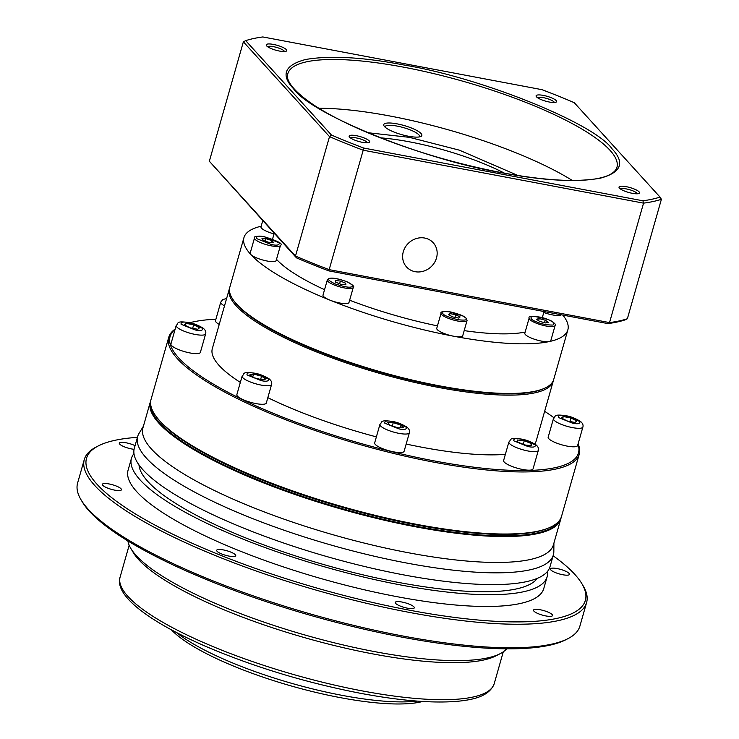 <?xml version="1.0" encoding="UTF-8"?>
<svg xmlns="http://www.w3.org/2000/svg" width="739" height="739" viewBox="0 0 739 739"><rect width="100%" height="100%" fill="white"/><g stroke="black" fill="none" stroke-linecap="round" stroke-linejoin="round"><path stroke-width="1.11" d="M578.101 443.834A213.414 50.76 -164.1 0 1 579.228 454.245L561.548 516.321A213.414 50.76 -164.1 0 1 548.393 528.089L547.183 528.57A212.333 50.511 -164.1 0 1 416.177 524.866A212.333 50.511 -164.1 0 1 156.807 417.369L156.031 416.316A213.414 50.76 -164.1 0 1 151.052 399.393L168.741 337.307A213.414 50.76 -164.1 0 1 175.18 329.058M548.393 528.089A213.414 50.76 -164.1 0 1 416.722 524.357A213.414 50.76 -164.1 0 1 156.031 416.316M579.228 454.245A213.414 50.76 -164.1 0 1 434.403 462.281A213.414 50.76 -164.1 0 1 168.741 337.307M577.99 444.213A212.333 50.511 -164.1 0 1 434.384 460.933A212.333 50.511 -164.1 0 1 234.42 395.614A212.333 50.511 -164.1 0 1 175.069 329.446M189.637 322.767A212.333 50.511 -164.1 0 1 215.89 319.211M219.224 324.412A15.307 3.64 -164.1 0 1 215.492 320.624L220.758 302.122A15.307 3.64 -164.1 0 0 224.499 305.9M582.886 427.05L577.612 445.552A15.307 3.64 -164.1 0 1 567.229 446.125A15.307 3.64 -164.1 0 1 548.172 437.165L553.437 418.662A15.307 3.64 -164.1 0 0 572.494 427.622A15.307 3.64 -164.1 0 0 582.886 427.05C583.468 425.054 582.628 423.151 580.374 421.341C575.044 418.163 570.092 416.269 565.52 415.669C552.569 413.895 556.144 416.62 553.437 418.662M538.325 450.402L533.05 468.905A15.307 3.64 -164.1 0 1 522.667 469.487A15.307 3.64 -164.1 0 1 503.61 460.517L508.885 442.014A15.307 3.64 -164.1 0 0 527.942 450.975A15.307 3.64 -164.1 0 0 538.325 450.402C538.907 448.407 538.066 446.504 535.812 444.702C530.491 441.516 525.54 439.622 520.958 439.021C508.007 437.257 511.591 439.982 508.885 442.014M409.378 432.786L404.104 451.289A15.307 3.64 -164.1 0 1 393.721 451.871A15.307 3.64 -164.1 0 1 374.664 442.901L379.929 424.398A15.307 3.64 -164.1 0 0 398.986 433.359A15.307 3.64 -164.1 0 0 409.378 432.786C409.96 430.791 409.12 428.888 406.866 427.087C401.536 423.9 396.584 422.006 392.012 421.406C379.061 419.641 382.636 422.357 379.929 424.398M271.573 384.511L266.308 403.023A15.307 3.64 -164.1 0 1 255.916 403.596A15.307 3.64 -164.1 0 1 236.859 394.635L242.133 376.123A15.307 3.64 -164.1 0 0 261.19 385.093A15.307 3.64 -164.1 0 0 271.573 384.511C272.155 382.516 271.324 380.622 269.061 378.811C263.74 375.634 258.789 373.74 254.207 373.13C241.265 371.366 244.84 374.091 242.133 376.123M205.645 333.871L200.371 352.374A15.307 3.64 -164.1 0 1 189.988 352.946A15.307 3.64 -164.1 0 1 170.931 343.986L176.196 325.483A15.307 3.64 -164.1 0 0 195.253 334.444A15.307 3.64 -164.1 0 0 205.645 333.871C206.227 331.876 205.387 329.973 203.133 328.162C197.812 324.984 192.851 323.091 188.279 322.49C175.328 320.717 178.903 323.442 176.196 325.483M505.374 454.337A168.39 40.054 -164.1 0 1 421.951 447.243A168.39 40.054 -164.1 0 1 406.173 444.047M376.373 436.878A168.39 40.054 -164.1 0 1 267.832 397.665M240.341 382.414A168.39 40.054 -164.1 0 1 212.324 348.632L229.339 288.912A168.39 40.054 -164.1 0 1 229.617 288.081M553.428 380.326A168.39 40.054 -164.1 0 1 553.225 381.176A168.39 40.054 -164.1 0 1 438.957 387.522A168.39 40.054 -164.1 0 1 229.339 288.912M562.813 315.073A168.39 40.054 -164.1 0 1 567.848 329.871L553.705 379.495A168.39 40.054 -164.1 0 1 543.331 388.779L542.121 389.268A167.31 39.795 -164.1 0 1 438.892 386.34A167.31 39.795 -164.1 0 1 234.522 301.641L233.746 300.588A168.39 40.054 -164.1 0 1 229.82 287.231L243.953 237.607A168.39 40.054 -164.1 0 1 261.172 226.208M543.331 388.779A168.39 40.054 -164.1 0 1 439.437 385.841A168.39 40.054 -164.1 0 1 233.746 300.588M567.848 329.871A168.39 40.054 -164.1 0 1 549.326 341.557A168.39 40.054 -164.1 0 1 453.58 336.208A13.505 3.215 15.9 0 0 462.743 335.7L467.057 320.56A13.505 3.215 -164.1 0 1 457.884 321.068A13.505 3.215 -164.1 0 1 441.617 314.509A13.505 3.215 -164.1 0 1 441.072 313.16L436.758 328.301A13.505 3.215 15.9 0 0 453.57 336.208A168.39 40.054 -164.1 0 1 329.899 300.117A168.39 40.054 -164.1 0 1 250.743 254.438A168.39 40.054 -164.1 0 1 243.953 237.607M250.743 254.438A13.505 3.215 15.9 0 0 267.01 260.996A13.505 3.215 15.9 0 0 276.183 260.488L280.487 245.348A13.505 3.215 -164.1 0 1 271.324 245.856A13.505 3.215 -164.1 0 1 254.512 237.94L250.198 253.08A13.505 3.215 15.9 0 0 250.743 254.438M329.899 300.117A13.505 3.215 15.9 0 0 339.82 303.018A13.505 3.215 15.9 0 0 348.984 302.51L353.297 287.369A13.505 3.215 -164.1 0 1 351.81 288.302A13.505 3.215 -164.1 0 1 344.134 287.877A13.505 3.215 -164.1 0 1 327.322 279.961L323.008 295.101A13.505 3.215 15.9 0 0 329.899 300.117M529.142 318.075L524.829 333.224A13.505 3.215 15.9 0 0 541.641 341.132A13.505 3.215 15.9 0 0 549.326 341.557A13.505 3.215 15.9 0 0 550.814 340.624L555.118 325.483A13.505 3.215 -164.1 0 1 545.955 325.991A13.505 3.215 -164.1 0 1 536.034 323.091A13.505 3.215 -164.1 0 1 529.142 318.075C527.905 315.304 534.242 315.793 548.144 319.571C553.908 322.306 556.236 324.282 555.118 325.483M543.775 312.486A13.505 3.215 15.9 0 0 552.439 314.897A13.505 3.215 15.9 0 0 561.335 314.796M276.506 259.334A140.475 33.412 15.9 0 0 324.55 289.688M349.639 300.219A140.475 33.412 15.9 0 0 437.451 325.881M262.742 220.712L260.987 226.845A13.505 3.215 15.9 0 0 274.04 233.893M544.643 411.309A212.333 50.511 -164.1 0 1 553.862 417.674M553.225 381.176L536.218 440.897A168.39 40.054 -164.1 0 1 534.731 443.954M574.997 422.459L576.789 420.934L570.914 417.969L563.247 416.519L561.455 418.043L567.33 421.008L574.997 422.459M524.856 444.97L531.646 445.7L531.359 443.576L524.274 440.712L517.476 439.991L517.771 442.116L524.856 444.97M390.155 425.267L397.97 427.816L403.429 427.779L401.074 425.184L393.259 422.634L387.799 422.68L390.155 425.267M249.8 374.885L254.059 377.768L262.068 379.837L265.828 379.024L261.569 376.151L253.551 374.082L249.8 374.885M186.006 323.34L184.214 324.864L190.089 327.83L197.756 329.28L199.548 327.756L193.673 324.791L186.006 323.34L185.406 325.465M569.908 421.498L570.914 417.969M563.247 416.519L562.647 418.643M530.778 445.608L531.359 443.576M524.274 440.712L523.24 444.324M393.259 422.634L392.307 425.969M401.074 425.184L400.326 427.798M253.551 374.082L252.756 376.881M261.569 376.151L260.627 379.458M193.673 324.791L192.667 328.319M464.194 330.619A140.475 33.412 15.9 0 0 525.161 332.051M266.022 238.688L271.887 240.6L273.652 242.549L269.559 242.577L263.694 240.665L261.929 238.725L266.022 238.688L265.31 241.191M335.284 280.515L340.374 281.06L345.695 283.203L345.907 284.801L340.818 284.256L335.497 282.113L335.284 280.515M448.601 314.768L449.949 313.622L455.695 314.712L460.101 316.939L458.753 318.075L453.007 316.994L448.601 314.768M539.609 321.382L536.412 319.22L539.23 318.611L545.234 320.163L548.43 322.324L545.613 322.934L539.609 321.382M271.887 240.6L271.324 242.568M340.374 281.06L339.607 283.767M449.949 313.622L449.497 315.211M345.695 283.203L345.252 284.727M455.695 314.712L454.938 317.354M544.532 322.647L545.234 320.163M539.23 318.611L538.629 320.717M403.91 64.995C480.96 77.623 594.71 123.478 612.169 148.955C625.212 162.857 621.194 172.612 600.123 178.238C575.561 182.45 542.795 180.621 501.818 172.741C424.768 160.114 311.017 114.259 293.559 88.782C280.515 74.879 284.533 65.124 305.604 59.499C330.167 55.286 362.932 57.115 403.91 64.995M436.49 258.003A18.013 16.332 -42.3 0 1 423.392 271.213A18.013 16.332 -42.3 0 1 406.57 266.973A18.013 16.332 -42.3 0 1 403.3 251.731A18.013 16.332 -42.3 0 1 416.399 238.521A18.013 16.332 -42.3 0 1 433.22 242.752A18.013 16.332 -42.3 0 1 436.49 258.003M384.954 127.025A18.013 4.286 -164.1 0 1 384.991 126.803A18.013 4.286 -164.1 0 1 397.212 126.12A18.013 4.286 -164.1 0 1 418.911 134.868A18.013 4.286 -164.1 0 1 419.632 136.669A18.013 4.286 -164.1 0 1 419.549 136.881M626.247 186.671A10.66 2.531 -164.1 0 1 636.593 190.108A10.66 2.531 -164.1 0 1 639.032 193.415A10.66 2.531 -164.1 0 1 632.288 193.313A10.66 2.531 -164.1 0 1 619.162 187.752A10.66 2.531 -164.1 0 1 626.247 186.671M637.295 193.775A8.859 2.106 15.9 0 0 626.284 188.907A8.859 2.106 15.9 0 0 620.446 188.972M356.374 135.699A10.66 2.531 -164.1 0 1 366.71 139.135A10.66 2.531 -164.1 0 1 369.149 142.451A10.66 2.531 -164.1 0 1 362.406 142.341A10.66 2.531 -164.1 0 1 349.279 136.789A10.66 2.531 -164.1 0 1 356.374 135.699M367.412 142.812A8.859 2.106 15.9 0 0 356.401 137.944A8.859 2.106 15.9 0 0 350.563 138.008M273.439 44.423A10.66 2.531 -164.1 0 1 283.785 47.859A10.66 2.531 -164.1 0 1 286.224 51.176A10.66 2.531 -164.1 0 1 279.481 51.065A10.66 2.531 -164.1 0 1 266.354 45.513A10.66 2.531 -164.1 0 1 273.439 44.423M284.487 51.536A8.859 2.106 15.9 0 0 273.476 46.668A8.859 2.106 15.9 0 0 267.638 46.733M543.322 95.396A10.66 2.531 -164.1 0 1 553.668 98.832A10.66 2.531 -164.1 0 1 556.107 102.139A10.66 2.531 -164.1 0 1 549.354 102.037A10.66 2.531 -164.1 0 1 536.237 96.486A10.66 2.531 -164.1 0 1 543.322 95.396M554.37 102.499A8.859 2.106 15.9 0 0 543.359 97.64A8.859 2.106 15.9 0 0 537.521 97.705M421.045 133.5A19.814 4.711 -164.1 0 1 420.953 136.429A19.814 4.711 -164.1 0 1 402.635 134.895A19.814 4.711 -164.1 0 1 384.539 126.609A19.814 4.711 -164.1 0 1 384.003 125.898A19.814 4.711 -164.1 0 1 398.275 124.097A19.814 4.711 -164.1 0 1 421.045 133.5M572.3 180.455A171.088 40.7 15.9 0 0 390.044 116.023A171.088 40.7 15.9 0 0 318.897 108.273M607.929 323.599A233.949 55.647 15.9 0 0 625.046 319.904L627.374 318.74A235.75 56.081 -164.1 0 1 609.527 322.592L607.929 323.599L328.79 270.88A233.949 55.647 15.9 0 1 296.478 257.856L209.34 161.25L295.489 256.063L296.478 257.856M660.029 197.091A233.949 55.647 -164.1 0 1 642.912 200.786L363.773 148.068A233.949 55.647 -164.1 0 1 331.46 135.043L245.69 40.645A233.949 55.647 -164.1 0 1 262.816 36.95L541.955 89.668A233.949 55.647 -164.1 0 1 574.258 102.693L660.029 197.091L661.396 199.299A235.75 56.081 -164.1 0 1 643.549 203.142L609.527 322.592L329.169 269.643L328.79 270.88M642.912 200.786L643.549 203.142L363.2 150.202L329.169 269.643A235.75 56.081 -164.1 0 1 295.489 256.063L329.511 136.623L243.371 41.809L209.34 161.25M661.396 199.299L627.374 318.74M363.773 148.068L363.2 150.202A235.75 56.081 -164.1 0 1 329.511 136.623L331.46 135.043M245.69 40.645L243.371 41.809M150.599 403.494A212.887 50.64 15.9 0 0 159.569 422.837A212.887 50.64 15.9 0 0 415.992 526.223A212.887 50.64 15.9 0 0 559.774 520.044M150.765 400.667A213.414 50.76 15.9 0 0 150.331 401.914A213.414 50.76 15.9 0 0 158.94 423.244A213.414 50.76 15.9 0 0 416.002 526.879A213.414 50.76 15.9 0 0 560.827 518.843A213.414 50.76 15.9 0 0 561.123 517.568M150.331 401.914L142.95 427.826A213.414 50.76 15.9 0 0 151.56 449.155A213.414 50.76 15.9 0 0 371.856 544.929A213.414 50.76 15.9 0 0 553.446 544.754L560.827 518.843M143.412 426.218L139.043 433.387A216.111 51.407 15.9 0 0 137.676 436.5A216.111 51.407 15.9 0 0 146.387 458.097A216.111 51.407 15.9 0 0 369.472 555.091A216.111 51.407 15.9 0 0 553.363 554.915A216.111 51.407 15.9 0 0 553.834 551.543L553.908 543.156M137.676 436.5L134.322 448.277A216.111 51.407 15.9 0 0 143.033 469.875A216.111 51.407 15.9 0 0 366.119 566.868A216.111 51.407 15.9 0 0 550.01 566.693L553.363 554.915M138.987 464.905A207.825 49.439 15.9 0 0 147.791 481.412A207.825 49.439 15.9 0 0 353.796 572.614A207.825 49.439 15.9 0 0 537.281 578.36M133.971 453.635A216.111 51.407 15.9 0 0 131.44 458.374L128.087 470.152A216.111 51.407 15.9 0 0 136.798 491.749A216.111 51.407 15.9 0 0 359.884 588.734A216.111 51.407 15.9 0 0 543.775 588.558L547.128 576.78A216.111 51.407 15.9 0 0 547.488 571.432M131.44 458.374A216.111 51.407 15.9 0 0 140.151 479.971A216.111 51.407 15.9 0 0 363.237 576.965A216.111 51.407 15.9 0 0 547.128 576.78M137.436 437.349A259.334 61.688 15.9 0 0 98.25 445.94A259.334 61.688 15.9 0 0 96.975 484.23A259.334 61.688 15.9 0 0 395.097 607.356A259.334 61.688 15.9 0 0 581.889 583.708A259.334 61.688 15.9 0 0 574.896 574.48A259.334 61.688 15.9 0 0 553.123 555.765M98.25 445.94L96.125 447.04A261.135 62.113 15.9 0 0 84.311 459.492A261.135 62.113 15.9 0 0 94.832 485.597A261.135 62.113 15.9 0 0 364.392 602.793A261.135 62.113 15.9 0 0 586.6 602.581A261.135 62.113 15.9 0 0 583.117 585.768L581.889 583.708M134.073 449.312A9.903 2.356 -164.1 0 1 119.727 444.139A9.903 2.356 -164.1 0 1 119.321 443.151A9.903 2.356 -164.1 0 1 125.159 442.624A9.903 2.356 -164.1 0 1 135.061 445.672M550.832 569.935A9.903 2.356 -164.1 0 1 550.435 568.947A9.903 2.356 -164.1 0 1 558.86 568.938A9.903 2.356 -164.1 0 1 569.085 573.381A9.903 2.356 -164.1 0 1 569.483 574.379A9.903 2.356 -164.1 0 1 561.058 574.379A9.903 2.356 -164.1 0 1 550.832 569.935M533.891 611.116A9.903 2.356 -164.1 0 1 533.493 610.128A9.903 2.356 -164.1 0 1 541.918 610.118A9.903 2.356 -164.1 0 1 552.144 614.571A9.903 2.356 -164.1 0 1 552.541 615.559A9.903 2.356 -164.1 0 1 544.116 615.569A9.903 2.356 -164.1 0 1 533.891 611.116M395.642 603.394A9.903 2.356 -164.1 0 1 395.245 602.405A9.903 2.356 -164.1 0 1 403.67 602.396A9.903 2.356 -164.1 0 1 413.895 606.839A9.903 2.356 -164.1 0 1 414.293 607.827A9.903 2.356 -164.1 0 1 405.868 607.837A9.903 2.356 -164.1 0 1 395.642 603.394M217.072 551.285A9.903 2.356 -164.1 0 1 216.675 550.296A9.903 2.356 -164.1 0 1 225.099 550.287A9.903 2.356 -164.1 0 1 235.325 554.74A9.903 2.356 -164.1 0 1 235.723 555.728A9.903 2.356 -164.1 0 1 227.298 555.737A9.903 2.356 -164.1 0 1 217.072 551.285M102.786 485.32A9.903 2.356 -164.1 0 1 102.379 484.331A9.903 2.356 -164.1 0 1 110.813 484.322A9.903 2.356 -164.1 0 1 121.039 488.775A9.903 2.356 -164.1 0 1 121.436 489.763A9.903 2.356 -164.1 0 1 113.012 489.772A9.903 2.356 -164.1 0 1 102.786 485.32M84.311 459.492L77.604 483.047A261.135 62.113 15.9 0 0 81.078 499.86A261.135 62.113 15.9 0 0 88.126 509.153A261.135 62.113 15.9 0 0 326.61 618.46A261.135 62.113 15.9 0 0 568.079 638.579A261.135 62.113 15.9 0 0 579.893 626.127L586.6 602.581M568.079 638.579L565.945 639.688A259.334 61.688 -164.1 0 1 326.148 619.698A259.334 61.688 -164.1 0 1 89.308 511.148A259.334 61.688 -164.1 0 1 82.306 501.92L81.078 499.86M127.893 540.93A198.107 47.12 15.9 0 0 130.794 548.393A198.107 47.12 15.9 0 0 374.775 651.65A198.107 47.12 15.9 0 0 500.238 653.636A198.107 47.12 15.9 0 0 506.649 648.824M130.794 548.393L133.251 552.513A194.505 46.271 15.9 0 0 372.789 653.895A194.505 46.271 15.9 0 0 495.98 655.844L500.238 653.636M176.399 632.51A144.077 34.271 15.9 0 0 342.222 695.381A144.077 34.271 15.9 0 0 417.156 701.099M171.522 629.933A140.475 33.412 15.9 0 0 291.314 685.986A140.475 33.412 15.9 0 0 422.662 701.468M565.806 415.835L579.912 421.526C580.217 423.77 577.722 424.306 572.439 423.133L558.333 417.452C558.028 415.207 560.522 414.671 565.806 415.835M521.244 439.197L535.35 444.878C535.655 447.123 533.161 447.658 527.877 446.495L513.771 440.804C513.466 438.56 515.961 438.024 521.244 439.197M392.298 421.581L406.404 427.262C406.709 429.507 404.215 430.043 398.931 428.879L384.825 423.188C384.52 420.944 387.014 420.408 392.298 421.581M254.502 373.306L268.599 378.996C268.904 381.241 266.419 381.777 261.126 380.603L247.029 374.922C246.715 372.678 249.209 372.142 254.502 373.306M188.565 322.657L202.671 328.347C202.976 330.592 200.481 331.127 195.198 329.954L181.092 324.273C180.787 322.028 183.281 321.493 188.565 322.657M264.266 236.757L279.24 242.798C279.564 245.182 276.922 245.745 271.305 244.507L256.341 238.475C256.017 236.092 258.659 235.519 264.266 236.757M330.01 278.391C332.06 277.578 337.455 278.594 346.203 281.448C352.771 284.764 354.434 286.593 351.182 286.926C349.131 287.739 343.737 286.714 334.989 283.868C328.421 280.543 326.758 278.714 330.01 278.391M442.901 313.687C440.592 311.738 443.234 311.165 450.836 311.978C459.797 314.297 464.785 316.301 465.801 318.01C468.12 319.969 465.468 320.532 457.866 319.719C448.906 317.41 443.917 315.396 442.901 313.687M536.81 321.982C531.489 320.033 529.826 318.204 531.84 316.504C537.946 316.458 543.341 317.474 548.033 319.562C553.354 321.511 555.007 323.331 553.003 325.04C546.897 325.086 541.493 324.07 536.81 321.982M225.857 301.124L226.485 298.925M403.947 67.231A171.088 40.7 -164.1 0 1 616.926 167.42C611.606 183.124 563.691 184.353 501.67 172.658C457.432 164.113 414.875 151.661 373.989 135.283C350.369 125.676 330.961 116.023 315.784 106.314C289.568 89.234 285.744 78.094 287.841 73.678A171.088 40.7 -164.1 0 1 403.947 67.231M380.391 137.833A99.054 23.565 -164.1 0 1 409.48 141.833A99.054 23.565 -164.1 0 1 504.469 173.175M517.928 175.485L459.362 150.165L409.424 137.352L367.726 132.697M362.249 690.9A194.505 46.271 15.9 0 0 494.243 683.575C489.273 696.72 472.415 699.879 456.776 701.357C432.019 703.362 399.947 700.683 360.558 693.321C305.327 682.587 253.385 666.79 204.712 645.941C146.913 620.649 114.148 594.784 120.124 577.011A194.505 46.271 15.9 0 0 362.249 690.9M280.487 245.348C283.462 243.953 278.03 241.071 264.183 236.711C256.895 235.898 253.671 236.314 254.512 237.94M353.297 287.369C354.665 286.695 352.873 284.958 347.93 282.15C339.552 278.917 333.409 277.642 329.492 278.344L327.322 279.961M467.057 320.56L466.318 318.297L463.279 316.126L448.397 311.553C442.698 311.341 440.259 311.876 441.072 313.16M272.562 239.057L274.197 233.33M226.596 298.556L222.836 299.498L220.758 302.122M542.306 317.641L544.043 311.535M129.168 545.234L120.124 577.011M503.287 651.807L494.243 683.575"/></g></svg>
